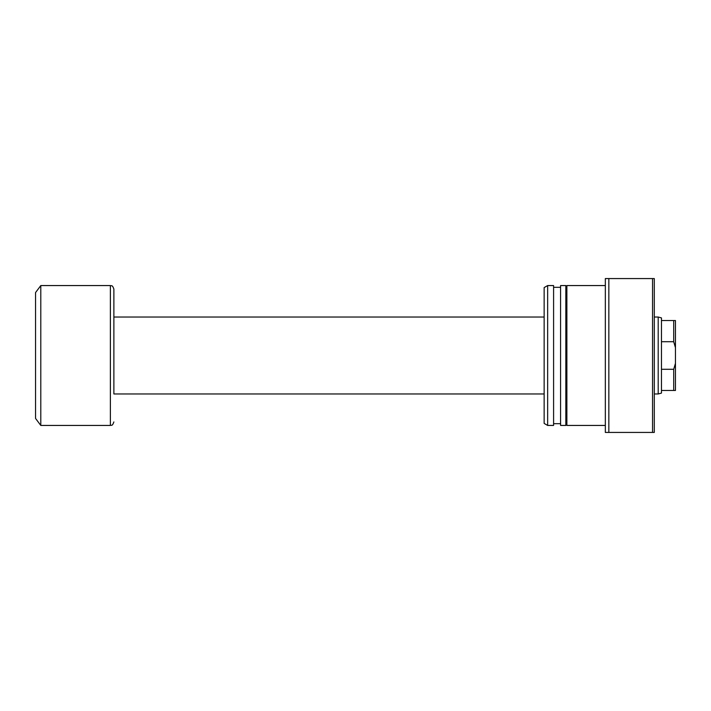 <?xml version="1.0" encoding="UTF-8"?>
<svg xmlns="http://www.w3.org/2000/svg" width="711" height="711" viewBox="0 0 711 711"><rect width="100%" height="100%" fill="white"/><g stroke="black" fill="none" stroke-linecap="round" stroke-linejoin="round"><path stroke-width="1.07" d="M673.699 341.707L661.461 341.707L661.461 369.293L673.699 369.293L675.45 363.365L675.45 347.635L673.699 341.707L673.699 320.537L675.45 320.537L675.45 347.635M661.461 369.293L661.461 393.094L658.199 393.965L658.199 317.035L654.298 317.035M544.146 393.965L113.876 393.965L113.876 289.066L113.876 317.035L544.146 317.035M113.876 393.965L113.876 355.5M40.794 425.436L40.794 285.564L35.55 292.559L35.55 418.441L40.794 425.436L110.383 425.436L110.383 285.564L40.794 285.564M661.461 390.463L673.699 390.463L673.699 369.293M661.461 341.707L661.461 320.537L673.699 320.537M658.199 317.035L661.461 317.906L661.461 320.537M675.45 363.365L675.45 390.463L673.699 390.463M605.337 285.564L566.88 285.564L566.88 425.436L605.337 425.436M560.579 355.5L560.579 425.436L565.832 425.436L565.832 285.564L560.579 285.564L560.579 355.5M547.648 355.5L547.648 425.436L553.593 425.436L553.593 285.564L547.648 285.564L547.648 355.5M547.648 285.564L544.146 287.582L544.146 423.418L547.648 425.436M608.838 278.57L608.838 432.43L605.337 432.43L605.337 278.57L652.547 278.57L652.547 432.43L608.838 432.43M652.547 278.57L654.298 278.57L654.298 432.43L652.547 432.43M658.199 393.965L654.298 393.965M110.383 425.436C111.351 424.769 112.151 426.769 113.876 421.934M110.383 285.564C111.351 286.231 112.151 284.231 113.876 289.066M565.832 423.685L566.88 423.685M553.593 423.685L560.579 423.685M553.593 287.315L560.579 287.315M565.832 287.315L566.88 287.315"/></g></svg>
